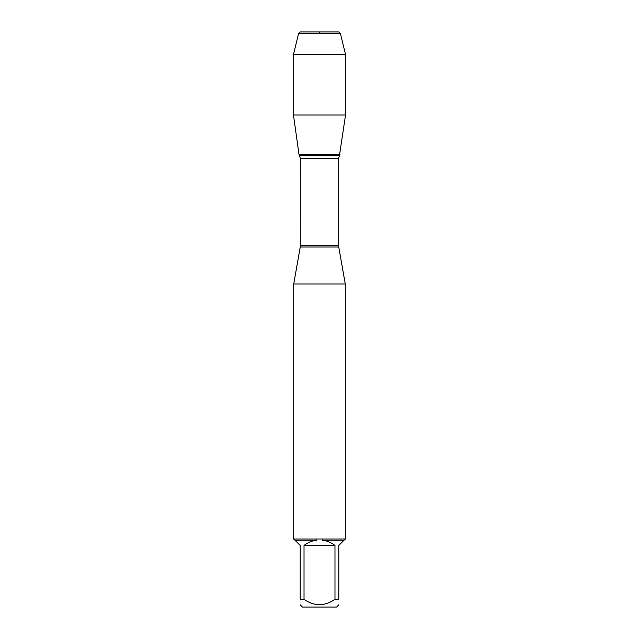 <?xml version="1.0" encoding="UTF-8"?>
<svg xmlns="http://www.w3.org/2000/svg" width="639" height="639" viewBox="0 0 639 639"><rect width="100%" height="100%" fill="white"/><g stroke="black" fill="none" stroke-linecap="round" stroke-linejoin="round"><path stroke-width="0.96" d="M340.435 33.643L298.565 33.643L300.258 31.95L338.742 31.95L340.435 33.643L345.547 54.547L345.547 114.98L293.453 114.98L299.012 154.502L339.988 154.502L299.012 154.502L300.354 158.328L300.242 247.021L338.758 247.021L345.276 284.012L293.724 284.012L293.724 539.124M345.276 284.012L345.276 539.124M293.724 538.989L345.276 538.989M334.98 599.39L334.98 545.458C331.202 542.471 326.92 540.706 322.144 540.155L344.101 540.155L338.806 545.458L338.806 599.39C338.806 606.379 338.806 606.379 338.806 599.39L334.98 599.39C324.652 606.379 314.332 606.379 304.02 599.39L300.194 599.39C300.194 606.379 300.194 606.379 300.194 599.39L300.194 545.458L294.898 540.155L316.856 540.155C312.08 540.706 307.798 542.471 304.02 545.458L304.02 599.39M338.806 604.829L336.585 607.05L302.415 607.05L300.194 604.829M345.14 539.124L344.101 540.155M322.144 540.155L322.2 539.124M294.898 540.155L293.86 539.124M316.8 539.124L316.856 540.155M304.02 545.458L334.98 545.458M345.547 54.547L293.453 54.547L293.453 114.98L299.012 154.502L319.5 154.502M319.5 33.643L319.5 31.95L300.258 31.95L298.565 33.643L293.453 54.547L293.453 114.98M300.354 245.799L338.646 245.799L338.646 158.328L300.354 158.328M299.531 155.365L339.469 155.365L345.547 114.98M300.242 247.021L293.724 284.012M338.646 158.328L339.469 155.365M338.758 247.021L338.646 245.799M298.565 33.643L293.453 54.547"/></g></svg>
